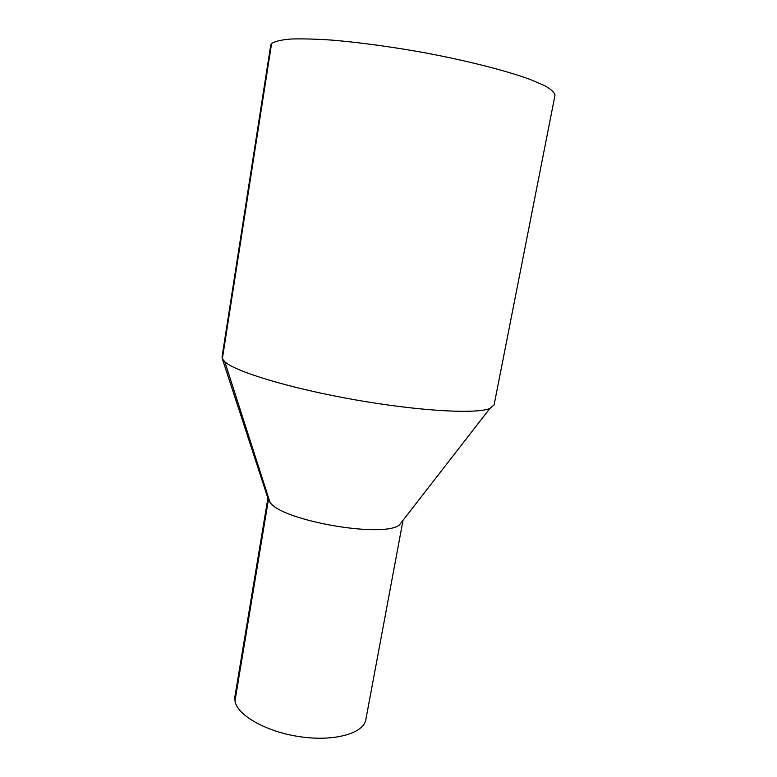 <?xml version="1.0" encoding="UTF-8"?>
<svg xmlns="http://www.w3.org/2000/svg" width="777" height="777" viewBox="0 0 777 777"><rect width="100%" height="100%" fill="white"/><g stroke="black" fill="none" stroke-linecap="round" stroke-linejoin="round"><path stroke-width="1.17" d="M271.591 43.512C274.669 41.385 280.924 39.899 290.355 39.054C301.602 38.636 315.617 38.996 332.42 40.142C359.984 42.512 390.375 46.649 423.582 52.545C466.773 60.606 505.953 70.59 530.031 79.39L544.483 85.577C551.165 89.345 554.661 92.58 554.992 95.299L494.094 404.914L489.811 408.517C476.058 414.219 418.89 411.091 354.749 399.767C290.598 388.471 235.81 371.853 224.825 361.791L222.348 358.809L222.037 356.944L270.707 45.173L271.591 43.512L222.348 358.809L268.424 499.737L234.975 700.971L234.916 696.561L268.152 496.59M402.991 520.367L399.339 525.077C382.478 538.383 281.274 520.541 269.978 502.263L268.424 499.737M402.942 520.784L365.831 719.648C363.723 733.303 334.78 741.695 300.738 736.839C266.696 732.119 237.179 715.384 234.975 700.971M399.339 525.077L489.811 408.517M269.978 502.263L224.825 361.791"/></g></svg>
